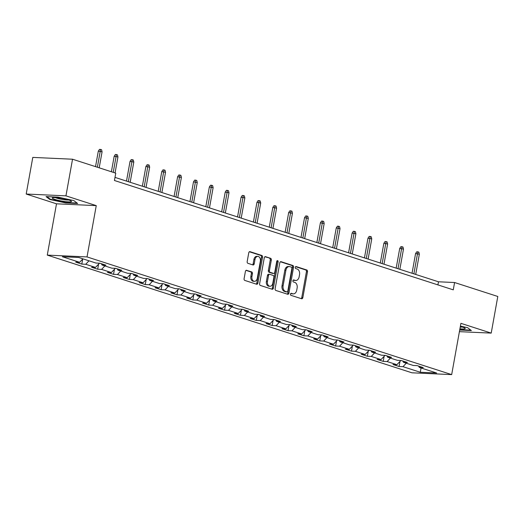 <?xml version="1.0" encoding="UTF-8"?>
<svg xmlns="http://www.w3.org/2000/svg" width="524" height="524" viewBox="0 0 524 524"><rect width="100%" height="100%" fill="white"/><g stroke="black" fill="none" stroke-linecap="round" stroke-linejoin="round"><path stroke-width="0.79" d="M290.46 294.095A1.035 0.721 92.6 0 0 290.977 295.333L301.588 298.752A1.474 1.028 92.6 0 0 301.778 298.785A1.474 1.028 92.6 0 0 302.839 297.639L307.503 271.746A1.474 1.028 92.6 0 0 306.763 269.984L296.158 266.559A1.035 0.721 92.6 0 0 295.791 268.576L297.167 269.022A4.723 3.295 92.6 0 1 299.531 274.655L299.145 276.81A4.723 3.295 92.6 0 1 295.733 280.491A4.723 3.295 92.6 0 1 295.123 280.379L293.748 279.94A1.035 0.721 92.6 0 0 293.388 281.951L294.757 282.397A4.723 3.295 92.6 0 1 297.128 288.03L296.735 290.185A4.723 3.295 92.6 0 1 293.329 293.872A4.723 3.295 92.6 0 1 292.713 293.761L291.344 293.316A1.035 0.721 92.6 0 0 290.46 294.095M246.666 270.299A1.474 1.028 92.6 0 0 246.477 270.26A1.474 1.028 92.6 0 0 245.409 271.412L244.099 278.676A1.474 1.028 92.6 0 0 244.839 280.438L256.616 284.237A1.474 1.028 92.6 0 0 256.812 284.277A1.474 1.028 92.6 0 0 257.873 283.124L262.537 257.232A1.474 1.028 92.6 0 0 261.797 255.47L250.02 251.671A1.474 1.028 92.6 0 0 249.824 251.638A1.474 1.028 92.6 0 0 248.762 252.784L247.184 261.561A1.474 1.028 92.6 0 0 247.918 263.323L252.961 264.947A1.474 1.028 92.6 0 0 253.151 264.98A1.474 1.028 92.6 0 0 254.219 263.834L254.998 259.478A3.943 2.758 92.6 0 1 257.854 256.4A3.943 2.758 92.6 0 1 260.343 261.207L257.277 278.251A3.943 2.758 92.6 0 1 254.422 281.329A3.943 2.758 92.6 0 1 251.933 276.528L252.444 273.685A1.474 1.028 92.6 0 0 251.703 271.923L246.28 270.279M96.252 205.631L65.945 195.852L72.535 159.217L32.789 157.403L26.2 194.037L56.5 203.816L47.278 255.109L87.023 256.917L96.252 205.631L56.5 203.816M459.404 331.659L491.211 333.107L460.904 323.328L451.675 374.614L87.023 256.917M491.211 333.107L497.8 296.473L454.583 282.521L438.47 281.788L114.998 177.387M72.535 159.217L115.758 173.162L114.435 180.492L453.267 289.851L454.583 282.521M275.146 288.698A1.474 1.028 92.6 0 0 275.886 290.46L287.663 294.259A1.474 1.028 92.6 0 0 287.853 294.292A1.474 1.028 92.6 0 0 288.921 293.145L293.578 267.253A1.474 1.028 92.6 0 0 292.837 265.491L281.061 261.692A1.474 1.028 92.6 0 0 280.871 261.653A1.474 1.028 92.6 0 0 279.803 262.806L275.146 288.698M272.139 289.248L260.363 285.449A1.474 1.028 92.6 0 1 259.622 283.687L264.279 257.795A1.474 1.028 92.6 0 1 265.347 256.642A1.474 1.028 92.6 0 1 265.537 256.681L270.581 258.306A1.474 1.028 92.6 0 1 271.321 260.068L269.428 270.567A1.474 1.028 92.6 0 0 270.168 272.329L273.515 273.41A1.474 1.028 92.6 0 0 273.705 273.443A1.474 1.028 92.6 0 0 274.766 272.29L276.738 261.358A1.035 0.721 92.6 0 1 278.133 261.81L273.397 288.135A1.474 1.028 92.6 0 1 272.329 289.281A1.474 1.028 92.6 0 1 272.139 289.248M47.278 255.109L411.93 372.8L451.675 374.614M81.81 264.096L85.726 264.273L95.492 267.423L91.569 267.247L97.674 269.212L101.591 269.395L111.357 272.546L107.433 272.362L113.531 274.334L117.455 274.511L127.214 277.661L123.297 277.484L129.395 279.456L133.319 279.633L143.078 282.783L139.161 282.606L145.259 284.571L149.183 284.755L158.942 287.905L155.025 287.728L161.123 289.693L165.047 289.87L174.806 293.027L170.889 292.844L176.988 294.816L180.911 294.992L190.671 298.143L186.747 297.966L192.852 299.938L196.775 300.114L206.535 303.265L202.611 303.088L208.716 305.053L212.633 305.237L222.399 308.387L218.475 308.204L224.58 310.175L228.497 310.352L238.263 313.503L234.339 313.326L240.444 315.297L244.361 315.474L254.127 318.625L250.203 318.448L256.308 320.413L260.225 320.596L269.991 323.747L266.068 323.563L272.166 325.535L276.089 325.712L285.849 328.862L281.932 328.686L288.03 330.657L291.953 330.834L301.713 333.985L297.796 333.808L303.894 335.773L307.817 335.956L317.577 339.107L313.66 338.923L319.758 340.895L323.681 341.072L333.441 344.222L329.524 344.045L335.622 346.017L339.545 346.194L349.305 349.344L345.381 349.167L351.486 351.132L355.41 351.316L365.169 354.466L361.246 354.283L367.35 356.255L371.267 356.431L381.033 359.582L377.11 359.405L383.214 361.377L387.131 361.553L396.897 364.704L392.974 364.527L399.078 366.499L402.995 366.676L420.281 372.256L436.61 372.996L419.324 367.416L423.248 367.599L417.143 365.628L413.226 365.451L403.46 362.3L407.384 362.477L401.279 360.505L397.362 360.329L387.596 357.178L391.52 357.355L385.415 355.39L381.498 355.207L371.732 352.056L375.656 352.239L369.551 350.268L365.634 350.091L355.868 346.94L359.791 347.117L353.693 345.146L349.77 344.969L340.011 341.818L343.927 341.995L337.829 340.03L333.906 339.847L324.146 336.696L328.063 336.88L321.965 334.908L318.042 334.731L308.282 331.581L312.199 331.757L306.101 329.786L302.178 329.609L292.418 326.459L296.335 326.635L290.237 324.67L286.314 324.487L276.554 321.336L280.478 321.52L274.373 319.548L270.45 319.371L260.69 316.221L264.613 316.398L258.509 314.426L254.592 314.249L244.826 311.099L248.749 311.276L242.645 309.311L238.728 309.127L228.962 305.977L232.885 306.16L226.781 304.189L222.864 304.012L213.098 300.861L217.021 301.038L210.917 299.066L207 298.89L197.234 295.739L201.157 295.916L195.059 293.944L191.136 293.767L181.376 290.617L185.293 290.794L179.195 288.829L175.271 288.652L165.512 285.495L169.429 285.678L163.331 283.707L159.407 283.53L149.648 280.379L153.565 280.556L147.467 278.585L143.543 278.408L133.784 275.257L137.701 275.434L131.603 273.469L127.679 273.286L117.92 270.135L121.843 270.319L115.739 268.347L111.815 268.17L102.056 265.02L105.979 265.196L99.874 263.225L95.958 263.048L78.665 257.467L62.336 256.727L79.628 262.301L75.705 262.124L81.81 264.096L82.72 259.033M89.001 260.808L85.726 264.273M99.468 263.212L95.492 267.423M102.056 265.02L101.355 263.703M104.865 265.923L101.591 269.395M115.332 268.327L111.357 272.546M117.92 270.135L117.219 268.825M120.73 271.046L117.455 274.511M131.197 273.449L127.214 277.661M133.784 275.257L133.083 273.947M136.594 276.168L133.319 279.633M147.061 278.572L143.078 282.783M149.648 280.379L148.94 279.063M152.458 281.283L149.183 284.755M162.925 283.687L158.942 287.905M165.512 285.495L164.805 284.185M168.322 286.405L165.047 289.87M178.789 288.809L174.806 293.027M181.376 290.617L180.669 289.307M184.186 291.527L180.911 294.992M194.653 293.931L190.671 298.143M197.234 295.739L196.533 294.423M200.05 296.643L196.775 300.114M210.517 299.047L206.535 303.265M213.098 300.861L212.397 299.545M215.914 301.765L212.633 305.237M226.381 304.169L222.399 308.387M228.962 305.977L228.261 304.667M231.772 306.887L228.497 310.352M242.245 309.291L238.263 313.503M244.826 311.099L244.125 309.782M247.636 312.003L244.361 315.474M258.103 314.407L254.127 318.625M260.69 316.221L259.989 314.904M263.5 317.125L260.225 320.596M273.967 319.529L269.991 323.747M276.554 321.336L275.853 320.026M279.364 322.247L276.089 325.712M289.831 324.651L285.849 328.862M292.418 326.459L291.717 325.142M295.228 327.369L291.953 330.834M305.695 329.773L301.713 333.985M308.282 331.581L307.575 330.264M311.092 332.485L307.817 335.956M321.559 334.888L317.577 339.107M324.146 336.696L323.439 335.386M326.956 337.607L323.681 341.072M337.423 340.011L333.441 344.222M340.011 341.818L339.303 340.502M342.82 342.729L339.545 346.194M353.287 345.133L349.305 349.344M355.868 346.94L355.167 345.624M358.685 347.844L355.41 351.316M369.151 350.248L365.169 354.466M371.732 352.056L371.031 350.746M374.549 352.966L371.267 356.431M385.016 355.37L381.033 359.582M387.596 357.178L386.895 355.868M390.406 358.089L387.131 361.553M400.88 360.492L396.897 364.704M403.46 362.3L402.76 360.984M406.27 363.204L402.995 366.676M421.067 367.979L420.281 372.256M419.324 367.416L418.624 366.106M65.945 195.852L26.2 194.037M82.903 258.836L79.628 262.301M437.913 284.892L438.47 281.788M399.989 361.429L399.078 366.499M384.125 356.313L383.214 361.377M368.261 351.191L367.35 356.255M352.397 346.069L351.486 351.132M336.532 340.954L335.622 346.017M320.668 335.832L319.758 340.895M304.804 330.709L303.894 335.773M288.94 325.594L288.03 330.657M273.083 320.472L272.166 325.535M257.219 315.35L256.308 320.413M241.354 310.234L240.444 315.297M225.49 305.112L224.58 310.175M209.626 299.99L208.716 305.053M193.762 294.874L192.852 299.938M177.898 289.752L176.988 294.816M162.034 284.63L161.123 289.693M146.17 279.508L145.259 284.571M130.306 274.393L129.395 279.456M114.448 269.271L113.531 274.334M98.584 264.148L97.674 269.212M459.699 330.022L471.371 330.552L467.546 327.657L460.406 326.105M46.04 196.592L49.865 199.487L65.664 202.926L77.631 203.469L73.805 200.574L58.007 197.135L46.04 196.592M65.729 202.546L65.664 202.926M49.957 198.956L49.865 199.487M290.807 293.44L291.639 293.709A4.723 3.295 92.6 0 0 292.254 293.82L293.329 293.872M295.733 280.491L294.658 280.445A4.723 3.295 92.6 0 1 294.049 280.333L293.217 280.065M301.156 298.615A1.474 1.028 92.6 0 0 301.765 297.586L306.429 271.694A1.474 1.028 92.6 0 0 305.689 269.939L295.621 266.69M287.231 294.121A1.474 1.028 92.6 0 0 287.846 293.093L292.503 267.201A1.474 1.028 92.6 0 0 291.763 265.439L280.419 261.777M286.923 291.888A1.035 0.721 92.6 0 0 287.807 291.108L291.894 268.38A1.035 0.721 92.6 0 0 291.377 267.148L289.929 266.683A4.723 3.295 92.6 0 0 289.313 266.572A4.723 3.295 92.6 0 0 285.908 270.253L283.111 285.79A4.723 3.295 92.6 0 0 285.475 291.423L286.923 291.888L285.849 291.842A1.035 0.721 92.6 0 0 286.124 291.855M289.313 266.572L288.239 266.519A4.723 3.295 92.6 0 0 284.833 270.207L285.908 270.253M285.849 291.842L284.401 291.377A4.723 3.295 92.6 0 1 282.036 285.744L284.833 270.207M264.895 256.767L270.581 258.306M272.821 273.377A1.474 1.028 92.6 0 1 272.631 273.39A1.474 1.028 92.6 0 1 272.441 273.358L269.094 272.277A1.474 1.028 92.6 0 1 268.353 270.522L270.246 260.015A1.474 1.028 92.6 0 0 269.506 258.26M271.707 289.11A1.474 1.028 92.6 0 0 272.323 288.082L277.058 261.764A1.035 0.721 92.6 0 0 276.927 260.873M267.469 281.46A3.943 2.758 92.6 0 0 269.958 286.268A3.943 2.758 92.6 0 0 272.808 283.189L273.888 277.183A1.474 1.028 92.6 0 0 273.148 275.421L269.808 274.34A1.474 1.028 92.6 0 0 269.611 274.307A1.474 1.028 92.6 0 0 268.55 275.46L267.469 281.46L266.395 281.414A3.943 2.758 92.6 0 0 268.884 286.215L269.958 286.268M268.733 274.294A1.474 1.028 92.6 0 0 268.537 274.255A1.474 1.028 92.6 0 0 267.476 275.408L268.55 275.46M266.395 281.414L267.476 275.408M254.422 281.329L253.347 281.277A3.943 2.758 92.6 0 1 250.858 276.476L251.369 273.633A1.474 1.028 92.6 0 0 250.629 271.877L246.025 270.391M257.854 256.4L256.78 256.354A3.943 2.758 92.6 0 0 253.924 259.432L254.998 259.478M252.529 264.81A1.474 1.028 92.6 0 0 253.144 263.782L253.924 259.432M256.19 284.1A1.474 1.028 92.6 0 0 256.799 283.071L261.463 257.186A1.474 1.028 92.6 0 0 260.723 255.424L249.372 251.762M415.584 253.537L416.763 251.789L417.838 251.834L418.853 252.162L419.344 254.219L415.584 253.537L412.034 273.259M417.838 251.834L413.875 273.849M419.344 254.219L415.709 274.445M470.834 330.146L459.771 329.642M459.928 328.771A9.766 1.31 -169.8 0 0 465.024 328.201A9.766 1.31 -169.8 0 0 460.334 326.491M460.236 327.061A7.395 0.989 -169.8 0 0 462.423 327.081M54.902 199.421A9.766 1.31 -169.8 0 0 66.371 201.707A9.766 1.31 -169.8 0 0 71.284 201.118A9.766 1.31 -169.8 0 0 68.867 200.057A9.766 1.31 -169.8 0 0 59.52 198.033A9.766 1.31 -169.8 0 0 52.596 197.758A9.766 1.31 -169.8 0 0 54.902 199.421M55.426 197.613A7.395 0.989 -169.8 0 0 56.841 198.164A7.395 0.989 -169.8 0 0 68.683 199.998M77.1 203.07L65.598 202.539L50.291 199.212L46.878 196.631M399.72 248.422L400.899 246.666L401.974 246.712L402.989 247.04L403.487 249.097L399.72 248.422L396.17 268.137M401.974 246.712L398.017 268.733M403.487 249.097L399.845 269.323M383.856 243.3L385.035 241.544L386.109 241.597L387.125 241.924L387.622 243.981L383.856 243.3L380.306 263.015M386.109 241.597L382.153 263.611M387.622 243.981L383.981 264.201M367.992 238.178L369.171 236.422L370.245 236.475L371.261 236.802L371.758 238.859L367.992 238.178L364.442 257.9M370.245 236.475L366.289 258.489M371.758 238.859L368.117 259.085M352.128 233.062L353.307 231.307L354.381 231.353L355.396 231.68L355.894 233.737L352.128 233.062L348.584 252.778M354.381 231.353L350.425 253.374M355.894 233.737L352.252 253.963M336.264 227.94L337.443 226.185L338.517 226.237L339.539 226.564L340.03 228.621L336.264 227.94L332.72 247.656M338.517 226.237L334.561 248.252M340.03 228.621L336.388 248.841M320.4 222.818L321.579 221.062L322.653 221.115L323.675 221.442L324.166 223.499L320.4 222.818L316.856 242.533M322.653 221.115L318.697 243.129M324.166 223.499L320.524 243.719M304.536 217.702L305.715 215.947L306.789 215.993L307.811 216.32L308.302 218.377L304.536 217.702L300.992 237.418M306.789 215.993L302.833 238.014M308.302 218.377L304.667 238.603M288.678 212.58L289.857 210.825L290.931 210.877L291.947 211.205L292.438 213.261L288.678 212.58L285.128 232.296M290.931 210.877L286.969 232.892M292.438 213.261L288.803 233.481M272.814 207.458L273.993 205.703L275.067 205.755L276.083 206.083L276.574 208.139L272.814 207.458L269.264 227.174M275.067 205.755L271.104 227.77M276.574 208.139L272.938 228.359M256.95 202.336L258.129 200.587L259.203 200.633L260.218 200.961L260.71 203.017L256.95 202.336L253.4 222.058M259.203 200.633L255.24 222.648M260.71 203.017L257.074 223.244M241.086 197.221L242.265 195.465L243.339 195.511L244.354 195.845L244.852 197.895L241.086 197.221L237.536 216.936M243.339 195.511L239.383 217.532M244.852 197.895L241.21 218.122M225.222 192.098L226.401 190.343L227.475 190.395L228.49 190.723L228.988 192.78L225.222 192.098L221.672 211.814M227.475 190.395L223.519 212.41M228.988 192.78L225.346 212.999M209.358 186.976L210.537 185.227L211.611 185.273L212.626 185.601L213.124 187.657L209.358 186.976L205.808 206.698M211.611 185.273L207.655 207.288M213.124 187.657L209.482 207.884M193.494 181.861L194.673 180.105L195.747 180.151L196.762 180.485L197.26 182.535L193.494 181.861L189.95 201.576M195.747 180.151L191.791 202.172M197.26 182.535L193.618 202.762M177.629 176.739L178.808 174.983L179.883 175.036L180.904 175.363L181.396 177.42L177.629 176.739L174.086 196.454M179.883 175.036L175.926 197.05M181.396 177.42L177.754 197.64M161.765 171.617L162.944 169.868L164.019 169.914L165.04 170.241L165.532 172.298L161.765 171.617L158.222 191.339M164.019 169.914L160.062 191.928M165.532 172.298L161.89 192.524M145.901 166.501L147.08 164.746L148.154 164.791L149.176 165.119L149.668 167.176L145.901 166.501L142.358 186.217M148.154 164.791L144.198 186.813M149.668 167.176L146.032 187.402M130.044 161.379L131.223 159.624L132.297 159.676L133.312 160.003L133.803 162.06L130.044 161.379L126.494 181.094M132.297 159.676L128.334 181.69M133.803 162.06L130.168 182.28M114.18 156.257L115.359 154.501L116.433 154.554L117.448 154.881L117.939 156.938L114.18 156.257L111.389 171.754M116.433 154.554L113.23 172.35M117.939 156.938L115.064 172.94M98.316 151.141L99.495 149.386L100.569 149.432L101.584 149.759L102.075 151.816L98.316 151.141L95.525 166.632M100.569 149.432L97.366 167.228M102.075 151.816L99.2 167.818M291.639 293.709L292.713 293.761M294.049 280.333L295.123 280.379M305.689 269.939L306.763 269.984M306.429 271.694L307.503 271.746M301.765 297.586L302.839 297.639M280.674 261.673L281.061 261.692M291.763 265.439L292.837 265.491M292.503 267.201L293.578 267.253M287.846 293.093L288.921 293.145M282.036 285.744L283.111 285.79M284.401 291.377L285.475 291.423M265.151 256.662L265.537 256.681M270.246 260.015L271.321 260.068M268.353 270.522L269.428 270.567M269.094 272.277L270.168 272.329M272.441 273.358L273.515 273.41M277.058 261.764L278.133 261.81M272.323 288.082L273.397 288.135M250.629 271.877L251.703 271.923M251.369 273.633L252.444 273.685M250.858 276.476L251.933 276.528M253.144 263.782L254.219 263.834M249.634 251.651L250.02 251.671M260.723 255.424L261.797 255.47M261.463 257.186L262.537 257.232M256.799 283.071L257.873 283.124M285.986 291.868L287.06 291.914M272.631 273.39L273.705 273.443M268.537 274.255L269.611 274.307"/></g></svg>
